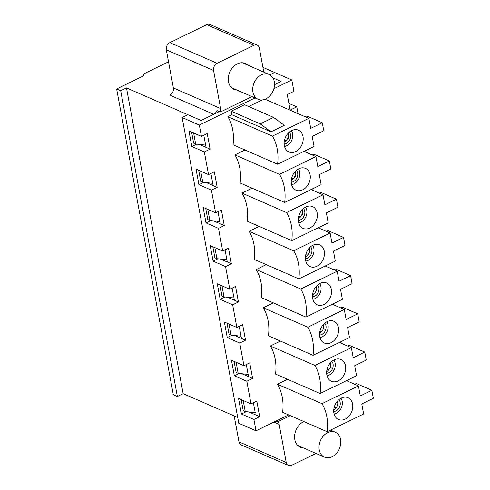 <?xml version="1.0" encoding="UTF-8"?>
<svg xmlns="http://www.w3.org/2000/svg" width="490" height="490" viewBox="0 0 490 490"><rect width="100%" height="100%" fill="white"/><g stroke="black" fill="none" stroke-linecap="round" stroke-linejoin="round"><path stroke-width="0.73" d="M286.485 140.293L284.512 140.158M288.659 138.462L287.771 133.66M293.571 178.513L291.593 178.378M295.746 176.682L294.851 171.88M300.652 216.733L298.68 216.598M302.826 214.902L301.938 210.1M307.738 254.953L305.76 254.812M309.913 253.122L309.019 248.32M314.819 293.167L312.847 293.032M316.993 291.336L316.105 286.54M321.906 331.387L319.927 331.252M324.08 329.556L323.186 324.754M328.986 369.607L327.014 369.472M331.16 367.776L330.272 362.974M336.073 407.827L334.094 407.692M338.247 405.996L337.353 401.194M265.831 98.9A13.579 10.315 113.6 0 0 274.369 86.289A13.579 10.315 113.6 0 0 269.035 74.419A13.579 10.315 113.6 0 0 261.372 74.823A13.579 10.315 113.6 0 0 252.834 87.441A13.579 10.315 113.6 0 0 258.169 99.311A13.579 10.315 113.6 0 0 265.831 98.9M332.147 456.711A13.579 10.315 113.6 0 0 340.685 444.099A13.579 10.315 113.6 0 0 335.35 432.229A13.579 10.315 113.6 0 0 327.688 432.639A13.579 10.315 113.6 0 0 319.155 445.251A13.579 10.315 113.6 0 0 324.484 457.121A13.579 10.315 113.6 0 0 332.147 456.711M257.183 45.123L209.928 24.5A5.66 4.294 113.6 0 0 206.737 24.672L253.992 45.294A5.66 4.294 -66.4 0 1 257.183 45.123A5.66 4.294 -66.4 0 1 259.363 48.142L263.81 72.134M253.992 45.294L217.088 63.277A5.66 4.294 -66.4 0 0 213.573 70.462L220.635 108.578A5.66 4.294 -66.4 0 1 220.304 112.02L216.929 110.55A5.66 4.294 113.6 0 1 213.744 114.286L169.871 95.14A5.66 4.294 113.6 0 0 173.387 87.955L166.318 49.839L213.573 70.462M251.952 96.597L220.304 112.02M236.964 90.056A14.149 10.743 -66.4 0 1 233.981 89.37A14.149 10.743 -66.4 0 1 229.792 72.11A14.149 10.743 -66.4 0 1 245.294 63.437A14.149 10.743 -66.4 0 1 247.83 65.158M243.23 410.675L245.251 411.557L243.205 400.526L241.184 399.638L243.23 410.675M245.251 411.557L255.223 412.623L253.397 402.762L255.223 412.623M290.307 415.649L277.714 421.786L276.023 421.045M274.498 84.678L281.101 81.463L272.869 77.867L281.101 81.463L274.498 84.678M168.536 61.801L143.527 73.99L143.307 75.968L116.651 88.96L120.705 90.73L126.481 87.912L201.071 120.467L213.744 114.286M199.344 144.421L206.057 147.349L203.809 135.234L206.057 147.349L210.106 149.119L207.227 133.568L201.445 136.385L199.344 125.048L182.133 117.539L238.802 423.287L256.013 430.802L253.912 419.465L259.694 416.647L256.809 401.102L251.027 403.919L246.825 381.245L252.607 378.427L249.729 362.882L243.947 365.699L239.745 343.031L245.527 340.213L242.642 324.662L236.86 327.479L232.658 304.811L238.44 301.993L235.561 286.442L229.779 289.259L225.578 266.591L231.36 263.773L228.475 248.222L222.699 251.039L218.497 228.371L224.273 225.553L221.394 210.008L215.612 212.825L211.411 190.151L217.193 187.333L214.308 171.788L208.532 174.605L204.33 151.931L210.106 149.119M206.431 182.635L213.138 185.569L210.896 173.454L213.138 185.569L217.193 187.333M213.511 220.855L220.224 223.789L217.977 211.668L220.224 223.789L224.273 225.553M220.592 259.075L227.305 262.003L225.063 249.888L227.305 262.003L231.36 263.773M227.679 297.295L234.392 300.223L232.144 288.108L234.392 300.223L238.44 301.993M234.759 335.515L241.472 338.443L239.23 326.328L241.472 338.443L245.527 340.213M241.846 373.735L248.559 376.663L246.311 364.548L248.559 376.663L252.607 378.427M277.714 421.786A5.66 4.294 -66.4 0 1 279.165 424.365L286.227 462.48L238.973 441.858L234.171 415.93M316.019 453.428L291.605 465.329A5.66 4.294 -66.4 0 1 288.408 465.5A5.66 4.294 -66.4 0 1 286.227 462.48M303.279 447.866A14.149 10.743 -66.4 0 1 300.296 447.186A14.149 10.743 -66.4 0 1 294.76 434.673A14.149 10.743 -66.4 0 1 303.867 421.565M238.973 441.858A5.66 4.294 113.6 0 0 241.16 444.877L288.408 465.5M116.651 88.96L173.319 394.713L177.374 396.477L183.15 393.66L237.724 417.48M288.892 103.408L296.799 106.863L290.135 110.109L287.25 94.564L293.92 91.312L291.82 79.974L274.608 72.465L269.806 74.805L274.608 72.465L262.928 67.369M183.15 393.66L126.481 87.912M206.737 24.672L169.834 42.655A5.66 4.294 113.6 0 0 166.318 49.839M236.186 362.312L234.097 361.424L236.143 372.455L238.171 373.337L248.142 374.403M238.171 373.337L236.125 362.306M229.106 324.092L227.017 323.204L229.063 334.235L231.084 335.123L241.056 336.189M231.084 335.123L229.038 324.086M222.019 285.872L219.93 284.984L221.976 296.021L224.004 296.903L233.975 297.969M224.004 296.903L221.958 285.866M214.939 247.658L212.85 246.764L214.896 257.801L216.917 258.683L226.888 259.749M216.917 258.683L214.877 247.646M207.852 209.438L205.763 208.544L207.809 219.581L209.836 220.463L219.808 221.529M209.836 220.463L207.791 209.432M200.771 171.218L198.683 170.33L200.729 181.361L202.75 182.243L212.721 183.309M202.75 182.243L200.71 171.212M193.685 132.998L191.596 132.11L193.642 143.141L195.669 144.029L205.641 145.089M195.669 144.029L193.624 132.992M177.374 396.477L120.705 90.73M305.172 116.749L306.752 115.977L322.273 122.751L323.761 130.775L312.204 136.41L314.059 146.443L277.603 164.211L233.056 144.771A45.778 34.759 113.6 0 0 227.85 116.681L231.85 114.727L271.001 131.816L284.341 125.318L273.561 117.386L244.535 104.719L231.2 111.218L231.85 114.727M248.681 106.526L262.193 99.942M288.616 414.908L256.013 430.802M347.459 380.191L347.643 381.177M340.379 341.971L340.562 342.957M333.292 303.757L333.476 304.737M326.211 265.537L326.395 266.517M319.125 227.317L319.309 228.297M312.044 189.097L312.228 190.083M304.958 150.877L305.141 151.863M296.799 106.863L298.061 113.643M291.82 79.974L273.861 88.727M254.996 97.927L199.344 125.048M347.673 346.062L349.248 345.291L364.774 352.065L366.263 360.089L354.705 365.724L356.561 375.757L320.105 393.525L275.558 374.078A45.778 34.759 113.6 0 0 270.351 345.995L280.427 341.083M340.587 307.843L342.167 307.071L357.694 313.845L359.182 321.869L347.618 327.504L349.48 337.537L313.024 355.305L268.471 335.864A45.778 34.759 113.6 0 0 263.265 307.775L273.346 302.863M333.506 269.623L335.08 268.851L350.607 275.625L352.096 283.655L340.538 289.284L342.394 299.317L305.938 317.085L261.391 297.644A45.778 34.759 113.6 0 0 256.184 269.555L266.26 264.643M326.42 231.403L328 230.631L343.527 237.411L345.015 245.435L333.451 251.07L335.313 261.096L298.857 278.871L254.304 259.424A45.778 34.759 113.6 0 0 249.098 231.335L259.179 226.423M319.339 193.183L320.913 192.417L336.44 199.191L337.929 207.215L326.371 212.85L328.227 222.883L291.771 240.651L247.223 221.204A45.778 34.759 113.6 0 0 242.017 193.121L252.093 188.203M312.253 154.963L313.833 154.197L329.36 160.971L330.848 168.995L319.284 174.63L321.146 184.663L284.69 202.431L240.137 182.984A45.778 34.759 113.6 0 0 234.931 154.901L245.012 149.989M327.191 431.745A45.778 34.759 113.6 0 0 321.985 403.656L358.441 385.887L360.297 395.92L371.861 390.285L373.349 398.309L361.785 403.944L363.647 413.977L327.191 431.745L282.638 412.298A45.778 34.759 113.6 0 0 277.432 384.215L287.514 379.297M277.603 164.211A45.778 34.759 113.6 0 0 272.403 136.122L227.85 116.681M272.403 136.122L308.859 118.353L265.059 99.243M182.133 117.539L187.909 114.721L201.071 120.467L219.3 111.585M248.926 411.949L259.694 416.647M345.211 419.134A11.883 9.022 -66.4 0 1 336.906 418.515A11.883 9.022 -66.4 0 1 334.988 404.991A11.883 9.022 -66.4 0 1 346.21 397.2A11.883 9.022 -66.4 0 1 352.782 406.914A11.883 9.022 -66.4 0 1 345.211 419.134M253.912 419.465L241.423 414.013L238.544 398.468L251.027 403.919M243.947 365.699L231.458 360.248L234.343 375.799L246.825 381.245M236.86 327.479L224.377 322.028L227.256 337.579L239.745 343.031M229.779 289.259L217.291 283.808L220.175 299.359L232.658 304.811M222.699 251.039L210.21 245.594L213.089 261.139L225.578 266.591M215.612 212.825L203.123 207.374L206.008 222.919L218.497 228.371M208.532 174.605L196.043 169.154L198.922 184.699L211.411 190.151M201.445 136.385L188.956 130.934L191.841 146.486L204.33 151.931M291.354 130.72A9.39 7.13 -66.4 0 1 286.779 145.708A9.39 7.13 -66.4 0 1 284.512 146.4M295.629 151.6A11.883 9.022 -66.4 0 1 287.324 150.981A11.883 9.022 -66.4 0 1 285.407 137.457A11.883 9.022 -66.4 0 1 296.628 129.666A11.883 9.022 -66.4 0 1 303.2 139.381A11.883 9.022 -66.4 0 1 295.629 151.6M284.182 142.272A6.793 5.157 113.6 0 0 288.108 133.286M289.308 132.129A6.793 5.157 -66.4 0 1 286.356 143.405A6.793 5.157 -66.4 0 1 284.151 143.944M298.441 168.94A9.39 7.13 -66.4 0 1 293.865 183.928A9.39 7.13 -66.4 0 1 291.599 184.62M302.71 189.82A11.883 9.022 -66.4 0 1 294.404 189.201A11.883 9.022 -66.4 0 1 292.487 175.677A11.883 9.022 -66.4 0 1 303.708 167.886A11.883 9.022 -66.4 0 1 310.286 177.601A11.883 9.022 -66.4 0 1 302.71 189.82M291.262 180.492A6.793 5.157 113.6 0 0 295.188 171.506M296.389 170.349A6.793 5.157 -66.4 0 1 293.437 181.625A6.793 5.157 -66.4 0 1 291.232 182.157M305.521 207.16A9.39 7.13 -66.4 0 1 300.946 222.142A9.39 7.13 -66.4 0 1 298.68 222.84M309.796 228.04A11.883 9.022 -66.4 0 1 301.491 227.421A11.883 9.022 -66.4 0 1 299.574 213.897A11.883 9.022 -66.4 0 1 310.795 206.106A11.883 9.022 -66.4 0 1 317.367 215.821A11.883 9.022 -66.4 0 1 309.796 228.04M298.349 218.712A6.793 5.157 113.6 0 0 302.275 209.72M303.475 208.569A6.793 5.157 -66.4 0 1 300.523 219.839A6.793 5.157 -66.4 0 1 298.318 220.378M312.608 245.38A9.39 7.13 -66.4 0 1 308.032 260.362A9.39 7.13 -66.4 0 1 305.766 261.054M316.877 266.254A11.883 9.022 -66.4 0 1 308.571 265.641A11.883 9.022 -66.4 0 1 306.654 252.117A11.883 9.022 -66.4 0 1 317.875 244.32A11.883 9.022 -66.4 0 1 324.447 254.034A11.883 9.022 -66.4 0 1 316.877 266.254M305.429 256.932A6.793 5.157 113.6 0 0 309.355 247.94M310.556 246.782A6.793 5.157 -66.4 0 1 307.604 258.059A6.793 5.157 -66.4 0 1 305.399 258.598M319.688 283.6A9.39 7.13 -66.4 0 1 315.113 298.582A9.39 7.13 -66.4 0 1 312.847 299.274M323.964 304.474A11.883 9.022 -66.4 0 1 315.658 303.855A11.883 9.022 -66.4 0 1 313.741 290.331A11.883 9.022 -66.4 0 1 324.962 282.54A11.883 9.022 -66.4 0 1 331.534 292.254A11.883 9.022 -66.4 0 1 323.964 304.474M312.516 295.151A6.793 5.157 113.6 0 0 316.442 286.16M317.636 285.002A6.793 5.157 -66.4 0 1 314.69 296.279A6.793 5.157 -66.4 0 1 312.485 296.818M326.775 321.82A9.39 7.13 -66.4 0 1 322.2 336.802A9.39 7.13 -66.4 0 1 319.933 337.494M331.044 342.694A11.883 9.022 -66.4 0 1 322.738 342.075A11.883 9.022 -66.4 0 1 320.821 328.551A11.883 9.022 -66.4 0 1 332.042 320.76A11.883 9.022 -66.4 0 1 338.615 330.474A11.883 9.022 -66.4 0 1 331.044 342.694M319.596 333.372A6.793 5.157 113.6 0 0 323.523 324.38M324.723 323.222A6.793 5.157 -66.4 0 1 321.771 334.499A6.793 5.157 -66.4 0 1 319.566 335.038M333.855 360.034A9.39 7.13 -66.4 0 1 329.28 375.022A9.39 7.13 -66.4 0 1 327.014 375.714M338.131 380.914A11.883 9.022 -66.4 0 1 329.825 380.295A11.883 9.022 -66.4 0 1 327.908 366.771A11.883 9.022 -66.4 0 1 339.129 358.98A11.883 9.022 -66.4 0 1 345.701 368.694A11.883 9.022 -66.4 0 1 338.131 380.914M326.683 371.585A6.793 5.157 113.6 0 0 330.603 362.6M331.804 361.442A6.793 5.157 -66.4 0 1 328.851 372.719A6.793 5.157 -66.4 0 1 326.652 373.251M340.942 398.254A9.39 7.13 -66.4 0 1 336.367 413.235A9.39 7.13 -66.4 0 1 334.1 413.934M333.764 409.805A6.793 5.157 113.6 0 0 337.69 400.814M338.89 399.662A6.793 5.157 -66.4 0 1 335.938 410.932A6.793 5.157 -66.4 0 1 333.733 411.471M371.861 390.285L356.334 383.511L354.754 384.276M271.001 131.816L260.227 123.884L273.561 117.386M231.2 111.218L260.227 123.884M308.859 118.353L310.715 128.386L322.273 122.751M191.841 146.486L196.662 144.133M313.024 355.305A45.778 34.759 113.6 0 0 307.818 327.216L344.274 309.447L346.136 319.48L357.694 313.845M307.818 327.216L263.265 307.775M344.274 309.447L332.318 304.229M227.256 337.579L232.076 335.227M305.938 317.085A45.778 34.759 113.6 0 0 300.731 289.002L337.187 271.233L339.049 281.26L350.607 275.625M300.731 289.002L256.184 269.555M337.187 271.233L325.231 266.015M220.175 299.359L224.996 297.007M298.857 278.871A45.778 34.759 113.6 0 0 293.651 250.782L330.107 233.013L331.969 243.04L343.527 237.411M293.651 250.782L249.098 231.335M330.107 233.013L318.151 227.795M213.089 261.139L217.915 258.787M291.771 240.651A45.778 34.759 113.6 0 0 286.564 212.562L323.026 194.793L324.882 204.826L336.44 199.191M286.564 212.562L242.017 193.121M323.026 194.793L311.064 189.575M206.008 222.919L210.829 220.574M284.69 202.431A45.778 34.759 113.6 0 0 279.484 174.342L315.94 156.573L317.802 166.606L329.36 160.971M279.484 174.342L234.931 154.901M315.94 156.573L303.984 151.355M198.922 184.699L203.748 182.354M320.105 393.525A45.778 34.759 113.6 0 0 314.899 365.436L351.355 347.667L353.216 357.7L364.774 352.065M314.899 365.436L270.351 345.995M351.355 347.667L339.399 342.449M234.343 375.799L239.163 373.447M241.423 414.013L246.243 411.667M321.985 403.656L277.432 384.215M358.441 385.887L346.485 380.669M273.916 422.074L279.165 424.365M169.834 42.655L217.088 63.277M220.635 108.578L173.387 87.955M269.035 74.419L242.311 62.757M258.169 99.311L231.452 87.649M335.35 432.229L330.517 430.122M324.484 457.121L297.767 445.459"/></g></svg>
